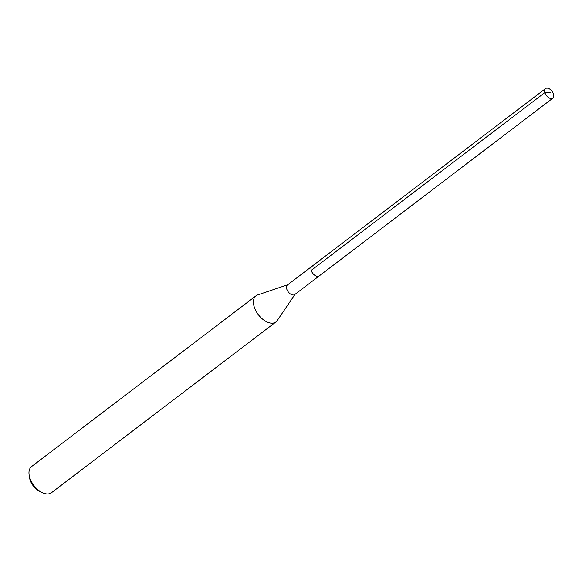 <?xml version="1.0" encoding="UTF-8"?>
<svg xmlns="http://www.w3.org/2000/svg" width="582" height="582" viewBox="0 0 582 582"><rect width="100%" height="100%" fill="white"/><g stroke="black" fill="none" stroke-linecap="round" stroke-linejoin="round"><path stroke-width="0.87" d="M547.626 88.202A6.024 3.514 -127.3 0 1 552.9 92.691A6.024 3.514 -127.3 0 1 552.842 98.183A6.024 3.514 -127.3 0 1 550.754 98.576A6.024 3.514 -127.3 0 1 545.48 94.088A6.024 3.514 -127.3 0 1 545.545 88.595A6.024 3.514 -127.3 0 1 547.626 88.202M317.095 276.355A6.024 3.514 52.7 0 0 319.176 275.963A6.024 3.514 -127.3 0 1 317.095 276.355A6.024 3.514 -127.3 0 1 311.814 271.867A6.024 3.514 -127.3 0 1 311.879 266.374A6.024 3.514 52.7 0 0 311.814 271.867A6.024 3.514 52.7 0 0 317.095 276.355M313.96 265.981A6.024 3.514 -127.3 0 0 311.879 266.374L287.421 284.984A6.024 3.514 52.7 0 0 287.355 290.476A6.024 3.514 52.7 0 0 292.63 294.965A6.024 3.514 52.7 0 0 294.718 294.572L552.842 98.183M294.987 294.368L277.199 320.595A16.434 9.588 -127.3 0 1 275.912 321.955A16.434 9.588 -127.3 0 1 270.23 323.025A16.434 9.588 -127.3 0 1 255.847 310.781A16.434 9.588 -127.3 0 1 256.015 295.802A16.434 9.588 -127.3 0 1 257.666 294.928L287.69 284.773M256.015 295.802L31.552 466.575A16.434 9.588 52.7 0 0 29.1 474.73A16.434 9.588 52.7 0 0 42.937 492.918A16.434 9.588 52.7 0 0 45.774 493.798A16.434 9.588 52.7 0 0 51.456 492.728L275.912 321.955M29.1 474.73L29.456 477.327A13.146 7.675 52.7 0 0 40.529 491.885L42.937 492.918M550.608 92.312L544.868 92.596L311.203 270.375M311.879 266.374L545.545 88.595"/></g></svg>

